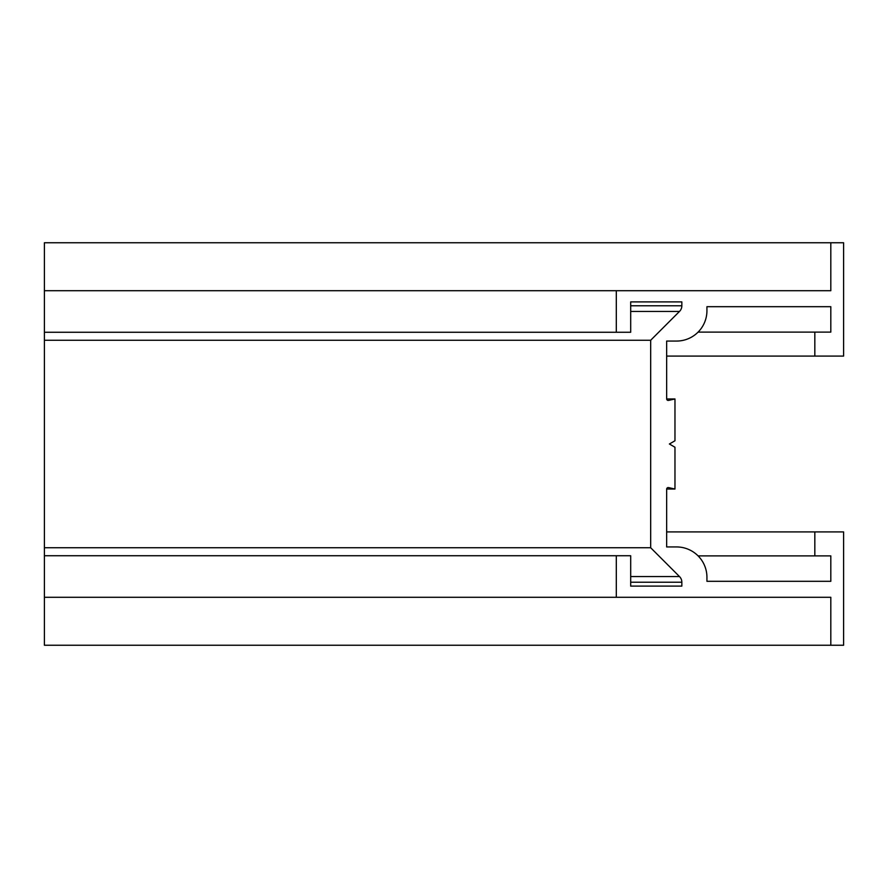 <?xml version="1.0" encoding="UTF-8"?>
<svg xmlns="http://www.w3.org/2000/svg" width="888" height="888" viewBox="0 0 888 888"><rect width="100%" height="100%" fill="white"/><g stroke="black" fill="none" stroke-linecap="round" stroke-linejoin="round"><path stroke-width="1.33" d="M830.813 581.307L706.937 581.307L830.813 581.307L830.813 555.888L814.829 555.888L814.829 531.912L843.6 531.912L843.6 645.243L830.813 645.243L830.813 597.291L616.305 597.291L616.305 555.733L44.4 555.733L44.4 547.741L650.671 547.741L679.498 576.567L630.691 576.567M616.305 597.291L44.4 597.291L44.4 555.733M830.813 645.243L44.4 645.243L44.4 597.291M814.829 531.912L666.655 531.912M814.829 555.888L698.101 555.888M676.567 546.941L666.655 546.941L676.567 546.941A30.37 30.37 0 0 1 706.937 577.311L706.937 581.307M666.666 398.956L674.969 398.956L674.969 440.77L669.374 444L674.969 447.23L674.969 489.044L666.666 489.044M681.84 586.102L630.691 586.102L681.84 586.102L681.84 582.217A7.992 7.992 0 0 0 679.498 576.567M681.84 301.898L630.691 301.898L681.84 301.898L681.84 305.783A7.992 7.992 0 0 1 679.498 311.433L650.671 340.259L44.4 340.259L44.4 547.741M830.813 306.693L706.937 306.693L830.813 306.693L830.813 332.112L814.829 332.112L814.829 356.088L843.6 356.088L843.6 242.757L830.813 242.757L830.813 290.709L44.4 290.709L44.4 340.259M616.305 290.709L616.305 332.267L44.4 332.267M830.813 242.757L44.4 242.757L44.4 290.709M814.829 332.112L698.101 332.112M814.829 356.088L666.655 356.088M676.567 341.059L666.655 341.059L676.567 341.059A30.37 30.37 0 0 0 706.937 310.689L706.937 306.693M616.305 555.733L630.691 555.733L630.691 586.102M674.969 489.044L668.609 487.601A1.598 1.598 0 0 0 666.655 489.155L666.655 546.941M674.969 398.956L668.609 400.399A1.598 1.598 0 0 1 666.655 398.845L666.655 341.059M650.671 340.259L650.671 547.741M616.305 332.267L630.691 332.267L630.691 301.898M681.84 582.217L630.691 582.217M679.498 311.433L630.691 311.433M681.84 305.783L630.691 305.783"/></g></svg>

